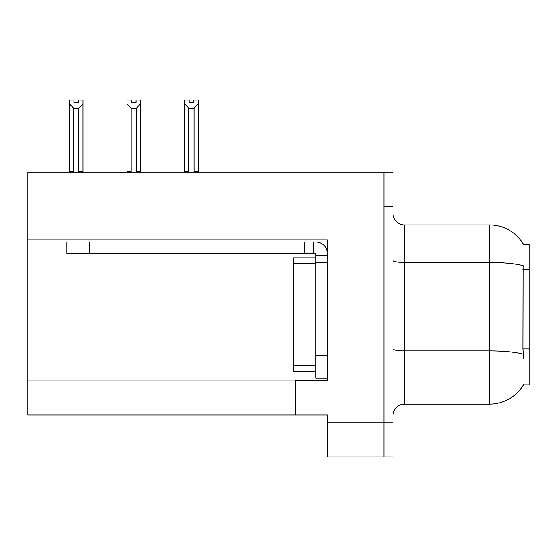 <?xml version="1.0" encoding="UTF-8"?>
<svg xmlns="http://www.w3.org/2000/svg" width="557" height="557" viewBox="0 0 557 557"><rect width="100%" height="100%" fill="white"/><g stroke="black" fill="none" stroke-linecap="round" stroke-linejoin="round"><path stroke-width="0.84" d="M27.85 239.823L327.272 239.823L327.272 355.394L315.923 355.394L315.923 378.078L327.272 378.078L327.272 355.394L327.272 380.236L295.509 380.236L295.509 414.937L27.85 414.937L27.85 172.231L383.975 172.231L383.975 456.907L327.272 456.907L327.272 422.881L383.975 422.881L383.975 456.907L393.047 456.907L393.047 422.881L383.975 422.881L383.975 206.257L393.047 206.257L393.047 422.881M295.509 414.937L327.272 414.937L327.272 422.881M523.58 244.391A39.693 39.693 0 0 0 489.457 224.965A39.693 39.693 0 0 1 523.58 244.391L529.15 244.251L529.15 384.887L523.496 384.887L523.698 384.546A39.693 39.693 0 0 1 489.457 404.166L404.389 404.166A11.342 11.342 0 0 0 393.047 415.508M523.698 358.799L522.967 348.947L523.134 265.703A39.693 6.893 180 0 0 489.457 262.458L489.457 224.965A39.693 39.693 0 0 1 523.496 244.251A39.693 39.693 0 0 0 489.457 224.965L404.389 224.965A11.342 11.342 0 0 1 393.047 213.623A11.342 11.342 0 0 0 404.389 224.965L404.389 404.166M383.975 172.231L393.047 172.231L393.047 206.257M193.662 102.787L189.129 102.787L193.662 102.787L193.662 100.093L198.201 100.093L198.201 103.867L194.003 108.197L188.788 108.197L188.788 171.66L188.231 172.231M194.56 172.231L194.003 171.66L194.003 108.197M194.003 171.66L198.201 171.66L198.201 172.231L198.201 103.867M188.788 108.197L184.59 103.867L184.59 100.093L189.129 100.093L189.129 102.787M188.788 171.66L184.59 171.66L184.59 172.231L184.59 103.867L184.59 171.66M136.945 172.231L136.388 171.66L136.388 108.197L131.174 108.197L131.174 171.66L130.617 172.231M131.515 102.787L136.047 102.787L131.515 102.787L131.515 100.093L126.975 100.093L126.975 172.231M136.047 102.787L136.047 100.093L140.587 100.093L140.587 171.66L136.388 171.66M140.587 103.867L136.388 108.197M131.174 108.197L126.975 103.867M131.174 171.66L126.975 171.66M140.587 171.66L140.587 172.231M78.433 102.787L73.9 102.787L78.433 102.787L78.433 100.093L82.972 100.093L82.972 103.867L78.774 108.197L73.559 108.197L73.559 171.66L69.36 171.66L69.36 172.231M73.559 108.197L69.36 103.867L69.36 100.093L73.9 100.093L73.9 102.787M73.559 171.66L73.002 172.231M69.36 103.867L69.36 171.66M82.972 103.867L82.972 171.66L78.774 171.66L78.774 108.197M79.331 172.231L78.774 171.66M82.972 171.66L82.972 172.231M327.272 262.396L315.923 262.396L315.93 257.856L293.247 257.856L293.247 371.275L315.923 371.275M89.545 253.324L89.545 241.982L66.861 241.982L66.861 253.324L315.923 253.324L315.923 255.593L327.272 255.593M89.545 241.982L315.923 241.982A11.342 11.342 0 0 1 327.265 253.331M315.923 378.078L327.272 378.078M313.654 253.324L313.654 241.982M315.923 355.394L315.923 255.593M304.582 253.324L304.582 241.982M27.85 380.918L295.509 380.918M529.15 269.553L522.967 269.553M529.15 348.947L522.967 348.947M489.457 404.166L489.457 262.458L404.389 262.458A11.342 1.97 0 0 1 393.047 260.488M523.253 354.196A39.693 6.893 180 0 0 489.457 350.924L404.389 350.924A11.342 1.97 -0 0 1 393.047 348.954M293.247 365.601L315.923 365.601M293.247 263.531L315.923 263.531"/></g></svg>
